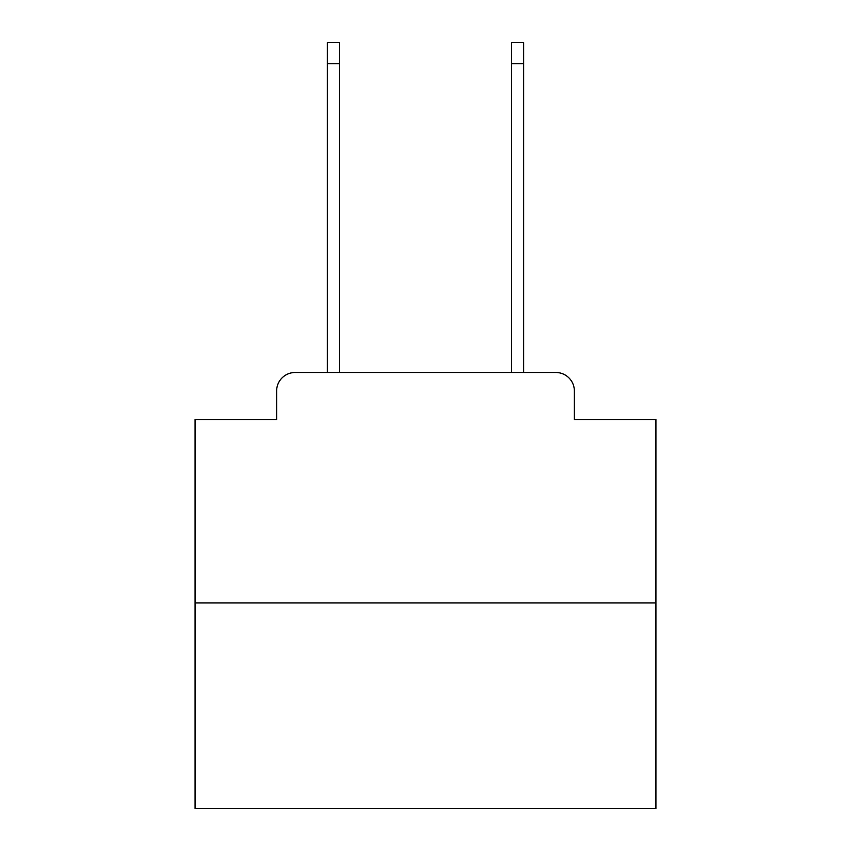 <?xml version="1.0" encoding="UTF-8"?>
<svg xmlns="http://www.w3.org/2000/svg" width="851" height="851" viewBox="0 0 851 851"><rect width="100%" height="100%" fill="white"/><g stroke="black" fill="none" stroke-linecap="round" stroke-linejoin="round"><path stroke-width="1.28" d="M276.649 390.939L276.649 419.511L276.649 390.939A18.435 18.435 0 0 1 295.084 372.504L327.348 372.504L327.348 42.55L339.326 42.55L339.326 372.504L353.612 372.504M655.919 602.923L195.081 602.923L195.081 808.45L655.919 808.45L655.919 419.511L574.351 419.511L574.351 390.939A18.435 18.435 0 0 0 555.916 372.504L295.084 372.504M195.081 602.923L195.081 419.511L276.649 419.511M497.388 372.504L511.674 372.504L511.674 42.55L523.652 42.55L523.652 372.504L555.916 372.504M574.351 419.511L574.351 390.939M327.348 63.751L339.326 63.751M523.652 63.751L511.674 63.751"/></g></svg>
